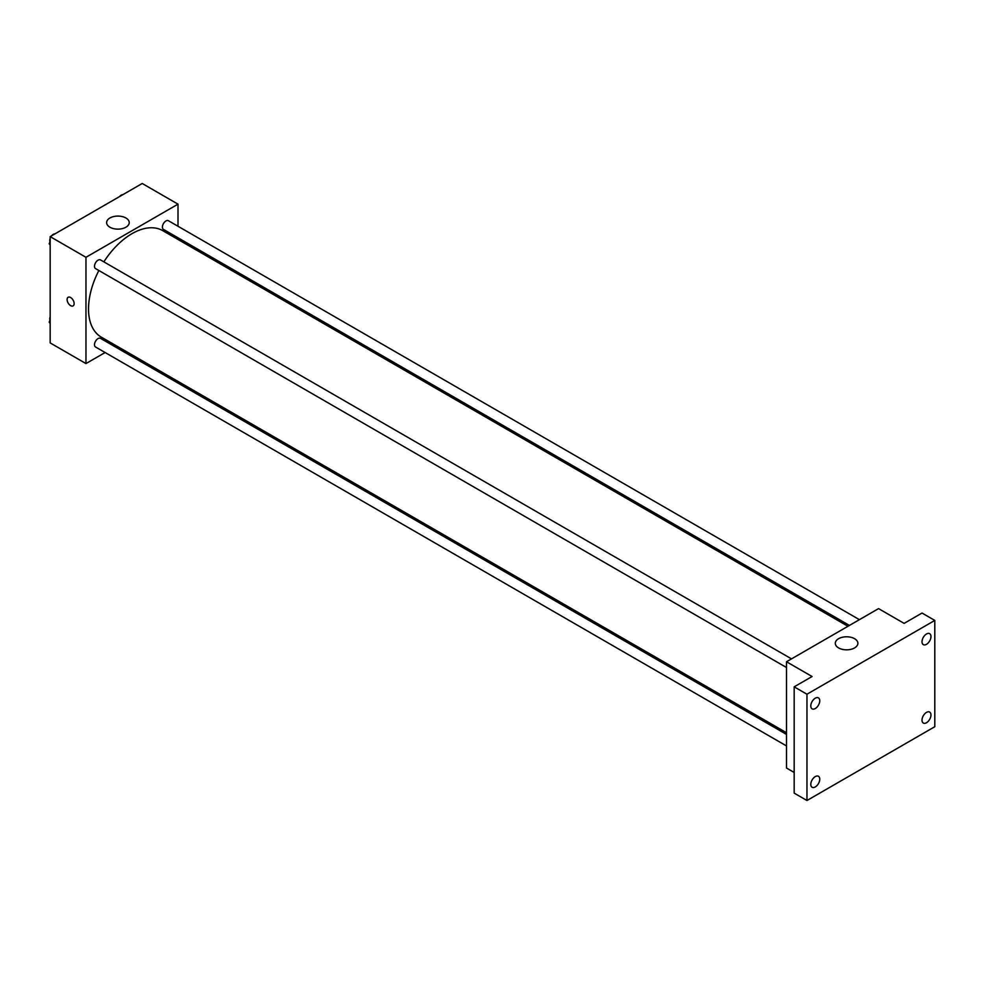 <?xml version="1.0" encoding="UTF-8"?>
<svg xmlns="http://www.w3.org/2000/svg" width="984" height="984" viewBox="0 0 984 984"><rect width="100%" height="100%" fill="white"/><g stroke="black" fill="none" stroke-linecap="round" stroke-linejoin="round"><path stroke-width="1.48" d="M105.103 352.53L85.965 363.576L50.172 342.912L50.172 236.627L142.213 183.491L178.006 204.155L178.006 226.258M116.53 345.925L115.091 346.762M98.855 270.502A61.463 35.486 120 0 0 88.523 308.964A61.463 35.486 120 0 0 101.254 337.106L786.511 732.736M847.974 626.267L162.717 230.637A61.463 35.486 120 0 0 103.849 261.855M178.006 237.784L178.006 239.456M85.965 363.576L85.965 257.291L178.006 204.155M859.401 619.662L168.436 220.736A4.994 2.878 120 0 0 164.586 222.077A4.994 2.878 120 0 0 162.409 227.095A4.994 2.878 120 0 0 163.442 229.383L849.426 625.43M786.511 734.408L100.528 338.361A4.994 2.878 120 0 0 96.678 339.689A4.994 2.878 120 0 0 94.501 344.707A4.994 2.878 120 0 0 95.534 346.995L786.511 745.934M786.511 667.521L95.534 268.583A4.994 2.878 -60 0 1 95.534 262.826A4.994 2.878 -60 0 1 100.528 259.936L791.493 658.874M85.965 257.291L50.172 236.627M109.925 227.218A11.304 6.519 180 0 1 106.616 222.605A11.304 6.519 180 0 1 117.92 216.086A11.304 6.519 180 0 1 129.224 222.605A11.304 6.519 180 0 1 122.25 228.632A11.304 6.519 180 0 1 109.925 227.218M74.132 303.613A4.969 2.866 60 0 1 73.111 305.889A4.969 2.866 60 0 1 68.13 303.01A4.969 2.866 60 0 1 68.13 297.279A4.969 2.866 60 0 1 71.967 298.607A4.969 2.866 60 0 1 74.132 303.613M73.111 305.889A4.969 2.866 60 0 1 68.142 303.01A4.969 2.866 60 0 1 68.142 297.279M794.174 772.465L786.511 768.037L786.511 661.752L878.552 608.616L904.124 623.376L922.02 613.044L934.8 620.424L934.8 726.709L806.966 800.509L794.174 793.129L794.174 686.844L812.071 676.512L786.511 661.752M806.966 800.509L806.966 694.224L794.174 686.844M806.966 694.224L934.8 620.424M838.602 647.915A11.304 6.519 180 0 1 835.293 643.302A11.304 6.519 180 0 1 846.597 636.783A11.304 6.519 180 0 1 857.888 643.302A11.304 6.519 180 0 1 850.914 649.329A11.304 6.519 180 0 1 838.602 647.915M926.485 644.323A6.335 3.653 -60 0 1 923.324 644.643A6.335 3.653 -60 0 1 922.352 639.563A6.335 3.653 -60 0 1 926.485 633.979A6.335 3.653 -60 0 1 929.659 633.671A6.335 3.653 -60 0 1 930.63 638.739A6.335 3.653 -60 0 1 926.485 644.323M815.269 708.541A6.335 3.653 -60 0 1 812.107 708.849A6.335 3.653 -60 0 1 811.136 703.781A6.335 3.653 -60 0 1 815.269 698.197A6.335 3.653 -60 0 1 818.442 697.877A6.335 3.653 -60 0 1 819.414 702.957A6.335 3.653 -60 0 1 815.269 708.541M815.269 786.954A6.335 3.653 -60 0 1 812.107 787.261A6.335 3.653 -60 0 1 811.136 782.194A6.335 3.653 -60 0 1 815.269 776.61A6.335 3.653 -60 0 1 818.442 776.29A6.335 3.653 -60 0 1 819.414 781.37A6.335 3.653 -60 0 1 815.269 786.954M926.485 722.736A6.335 3.653 -60 0 1 923.324 723.056A6.335 3.653 -60 0 1 922.352 717.976A6.335 3.653 -60 0 1 926.485 712.391A6.335 3.653 -60 0 1 929.659 712.084A6.335 3.653 -60 0 1 930.63 717.151A6.335 3.653 -60 0 1 926.485 722.736M50.172 245.114L49.2 243.737L50.172 241.252M52.472 235.299L59.237 231.388M50.172 244.303L49.2 243.737M50.172 238.325A4.994 2.878 120 0 0 49.754 240.465A4.994 2.878 120 0 0 49.975 241.744M54.784 233.872A4.994 2.878 120 0 0 51.635 235.779M120.38 196.087L127.145 192.188M122.692 194.672A4.994 2.878 120 0 0 119.544 196.579M50.172 323.527L49.2 322.149L50.172 319.665M50.172 322.715L49.2 322.149M50.172 316.737A4.994 2.878 120 0 0 49.754 318.877A4.994 2.878 120 0 0 49.975 320.157"/></g></svg>
